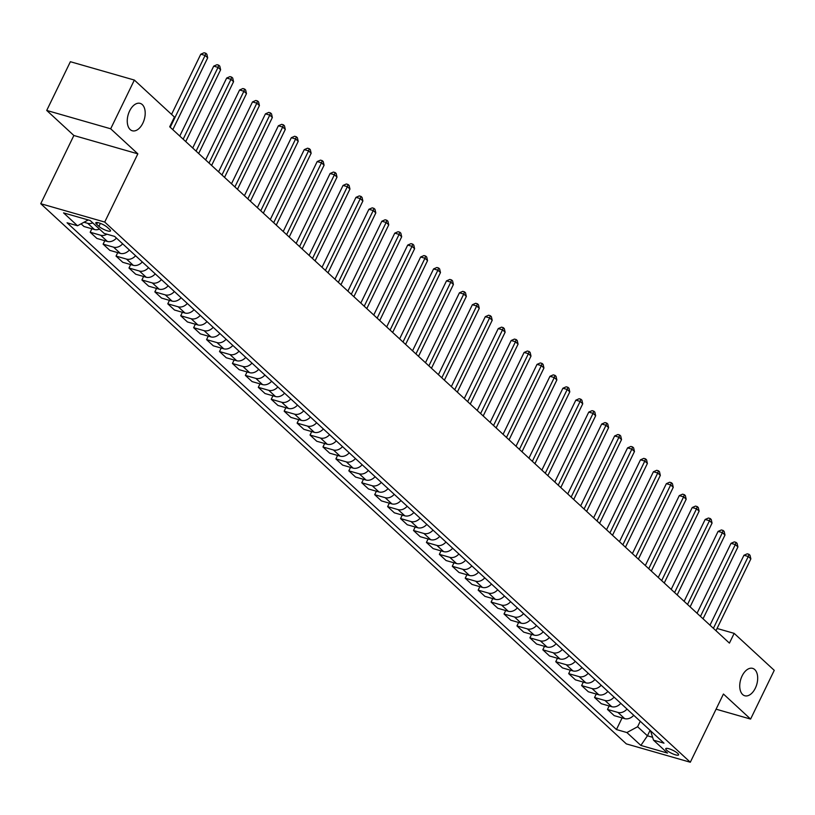 <?xml version="1.0" encoding="UTF-8"?>
<svg xmlns="http://www.w3.org/2000/svg" width="815" height="815" viewBox="0 0 815 815"><rect width="100%" height="100%" fill="white"/><g stroke="black" fill="none" stroke-linecap="round" stroke-linejoin="round"><path stroke-width="1.22" d="M742.088 675.961A14.242 8.395 -74 0 1 752.642 668.371A14.242 8.395 -74 0 1 755.332 688.176A14.242 8.395 -74 0 1 744.788 695.766A14.242 8.395 -74 0 1 742.088 675.961M129.605 110.962A14.242 8.395 -74 0 1 140.149 103.373A14.242 8.395 -74 0 1 142.849 123.177A14.242 8.395 -74 0 1 132.295 130.767A14.242 8.395 -74 0 1 129.605 110.962M677.703 753.366A7.121 1.63 -154.1 0 0 670.806 749.393A7.121 1.63 -154.1 0 0 665.763 748.669A7.121 1.63 -154.1 0 0 666.639 750.187A7.121 1.63 -154.1 0 0 673.547 754.17A7.121 1.63 -154.1 0 0 678.579 754.894A7.121 1.63 -154.1 0 0 677.703 753.366M40.75 203.709L626.338 743.891L690.305 762.239L104.717 222.057L40.75 203.709L73.87 135.494L137.847 153.841L110.687 128.79L46.72 110.443L73.87 135.494M46.72 110.443L70.375 61.716L134.353 80.064L110.687 128.79M134.353 80.064L174.441 117.044L169.703 126.783L729.425 643.116L734.162 633.367L717.068 628.467M96.649 224.278L98.921 226.376A6.897 1.579 -154.1 0 0 105.614 230.227A6.897 1.579 -154.1 0 0 110.494 230.93A6.897 1.579 -154.1 0 0 109.638 229.453L107.366 227.354A6.897 1.579 -154.1 0 0 100.683 223.504A6.897 1.579 -154.1 0 0 95.793 222.801A6.897 1.579 -154.1 0 0 96.649 224.278L97.484 222.556M88.224 219.958L77.527 225.765L67.064 222.77L616.446 729.547L622.1 717.903M77.527 225.765L63.56 212.888L90.19 220.519L104.157 233.406L114.62 236.401L663.991 743.178L653.528 740.183L667.495 753.07L640.865 745.43L626.898 732.553L616.446 729.547M716.069 709.182L750.595 719.075L774.25 670.348L734.162 633.367M750.595 719.075L723.435 694.023L690.305 762.239M137.847 153.841L104.717 222.057M650.075 730.352L647.436 735.802L652.601 737.28M640.254 721.285L637.605 726.736L647.436 735.802L640.865 745.43M92.757 222.882A8.904 6.897 132.7 0 1 87.714 223.31L84.006 222.251M633.744 715.275A8.904 6.897 132.7 0 1 624.667 718.636L614.204 715.641L607.481 709.437L609.162 705.973M620.806 703.345A8.904 6.897 132.7 0 1 611.739 706.707L601.276 703.702L594.553 697.508L596.234 694.044M607.878 691.415A8.904 6.897 132.7 0 1 598.801 694.777L588.349 691.772L581.615 685.578L583.306 682.104M594.94 679.486A8.904 6.897 132.7 0 1 585.873 682.848L575.41 679.842L568.687 673.638L570.368 670.175M582.012 667.556A8.904 6.897 132.7 0 1 572.935 670.918L562.482 667.913L555.759 661.709L557.44 658.245M569.074 655.627A8.904 6.897 132.7 0 1 560.007 658.989L549.544 655.983L542.821 649.779L544.502 646.315M556.146 643.697A8.904 6.897 132.7 0 1 547.079 647.059L536.616 644.054L529.893 637.85L531.574 634.386M543.208 631.768A8.904 6.897 132.7 0 1 534.141 635.13L523.678 632.124L516.955 625.92L518.635 622.456M530.28 619.838A8.904 6.897 132.7 0 1 521.213 623.2L510.75 620.195L504.027 613.99L505.707 610.527M517.352 607.909A8.904 6.897 132.7 0 1 508.275 611.27L497.812 608.265L491.088 602.061L492.769 598.597M504.414 595.979A8.904 6.897 132.7 0 1 495.347 599.341L484.884 596.336L478.161 590.131L479.841 586.668M491.486 584.049A8.904 6.897 132.7 0 1 482.409 587.411L471.956 584.406L465.222 578.202L466.913 574.738M478.548 572.12A8.904 6.897 132.7 0 1 469.481 575.482L459.018 572.476L452.294 566.272L453.975 562.808M465.62 560.19A8.904 6.897 132.7 0 1 456.543 563.552L446.09 560.547L439.366 554.343L441.047 550.879M452.682 548.261A8.904 6.897 132.7 0 1 443.615 551.623L433.152 548.617L426.428 542.413L428.109 538.949M439.754 536.331A8.904 6.897 132.7 0 1 430.687 539.693L420.224 536.688L413.5 530.484L415.181 527.02M426.815 524.402A8.904 6.897 132.7 0 1 417.749 527.753L407.286 524.758L400.562 518.554L402.243 515.09M413.888 512.472A8.904 6.897 132.7 0 1 404.821 515.824L394.358 512.829L387.634 506.624L389.315 503.161M400.949 500.542A8.904 6.897 132.7 0 1 391.883 503.894L381.42 500.899L374.696 494.695L376.377 491.231M388.022 488.613A8.904 6.897 132.7 0 1 378.955 491.965L368.492 488.969L361.768 482.765L363.449 479.302M375.094 476.683A8.904 6.897 132.7 0 1 366.017 480.035L355.554 477.04L348.83 470.836L350.511 467.372M362.155 464.754A8.904 6.897 132.7 0 1 353.089 468.105L342.626 465.11L335.902 458.906L337.583 455.442M349.228 452.824A8.904 6.897 132.7 0 1 340.15 456.176L329.698 453.181L322.964 446.977L324.655 443.513M336.289 440.895A8.904 6.897 132.7 0 1 327.223 444.246L316.76 441.251L310.036 435.047L311.717 431.583M323.361 428.965A8.904 6.897 132.7 0 1 314.284 432.317L303.832 429.322L297.108 423.117L298.789 419.654M310.423 417.036A8.904 6.897 132.7 0 1 301.356 420.387L290.894 417.392L284.17 411.188L285.851 407.724M297.495 405.106A8.904 6.897 132.7 0 1 288.429 408.458L277.966 405.463L271.242 399.258L272.923 395.795M284.557 393.176A8.904 6.897 132.7 0 1 275.49 396.528L265.028 393.533L258.304 387.329L259.985 383.865M271.629 381.247A8.904 6.897 132.7 0 1 262.562 384.599L252.1 381.603L245.376 375.399L247.057 371.935M258.701 369.317A8.904 6.897 132.7 0 1 249.624 372.669L239.162 369.674L232.438 363.47L234.119 360.006M245.763 357.388A8.904 6.897 132.7 0 1 236.696 360.739L226.234 357.744L219.51 351.54L221.191 348.076M232.835 345.448A8.904 6.897 132.7 0 1 223.758 348.81L213.306 345.815L206.572 339.611L208.263 336.147M219.897 333.518A8.904 6.897 132.7 0 1 210.83 336.88L200.368 333.885L193.644 327.681L195.325 324.217M206.969 321.589A8.904 6.897 132.7 0 1 197.892 324.951L187.44 321.956L180.706 315.751L182.397 312.288M194.031 309.659A8.904 6.897 132.7 0 1 184.964 313.021L174.502 310.026L167.778 303.822L169.459 300.358M181.103 297.73A8.904 6.897 132.7 0 1 172.026 301.092L161.574 298.086L154.85 291.892L156.531 288.429M168.165 285.8A8.904 6.897 132.7 0 1 159.098 289.162L148.636 286.157L141.912 279.963L143.593 276.499M155.237 273.871A8.904 6.897 132.7 0 1 146.17 277.232L135.708 274.227L128.984 268.033L130.665 264.559M142.299 261.941A8.904 6.897 132.7 0 1 133.232 265.303L122.77 262.298L116.046 256.093L117.727 252.63M129.371 250.011A8.904 6.897 132.7 0 1 120.304 253.373L109.842 250.368L103.118 244.164L104.799 240.7M116.443 238.082A8.904 6.897 132.7 0 1 107.366 241.444L96.904 238.438L90.18 232.234L91.861 228.77M99.481 229.086A8.904 6.897 132.7 0 1 94.438 229.514L83.976 226.509L81.082 223.84M106.928 234.2A8.904 6.897 132.7 0 1 100.642 235.24L90.18 232.234M122.647 243.807A8.904 6.897 132.7 0 1 113.58 247.169L103.118 244.164M135.575 255.737A8.904 6.897 132.7 0 1 126.508 259.099L116.046 256.093M148.513 267.666A8.904 6.897 132.7 0 1 139.436 271.028L128.984 268.033M161.441 279.596A8.904 6.897 132.7 0 1 152.374 282.958L141.912 279.963M174.379 291.526A8.904 6.897 132.7 0 1 165.302 294.887L154.85 291.892M187.307 303.455A8.904 6.897 132.7 0 1 178.241 306.817L167.778 303.822M200.246 315.385A8.904 6.897 132.7 0 1 191.168 318.747L180.706 315.751M213.173 327.324A8.904 6.897 132.7 0 1 204.107 330.676L193.644 327.681M226.101 339.254A8.904 6.897 132.7 0 1 217.035 342.606L206.572 339.611M239.04 351.184A8.904 6.897 132.7 0 1 229.973 354.535L219.51 351.54M251.967 363.113A8.904 6.897 132.7 0 1 242.901 366.465L232.438 363.47M264.906 375.043A8.904 6.897 132.7 0 1 255.839 378.394L245.376 375.399M277.834 386.972A8.904 6.897 132.7 0 1 268.767 390.324L258.304 387.329M290.772 398.902A8.904 6.897 132.7 0 1 281.695 402.253L271.242 399.258M303.7 410.831A8.904 6.897 132.7 0 1 294.633 414.183L284.17 411.188M316.638 422.761A8.904 6.897 132.7 0 1 307.561 426.113L297.108 423.117M329.566 434.69A8.904 6.897 132.7 0 1 320.499 438.042L310.036 435.047M342.504 446.62A8.904 6.897 132.7 0 1 333.427 449.972L322.964 446.977M355.432 458.55A8.904 6.897 132.7 0 1 346.365 461.901L335.902 458.906M368.36 470.479A8.904 6.897 132.7 0 1 359.293 473.831L348.83 470.836M381.298 482.409A8.904 6.897 132.7 0 1 372.231 485.76L361.768 482.765M394.226 494.338A8.904 6.897 132.7 0 1 385.159 497.69L374.696 494.695M407.164 506.268A8.904 6.897 132.7 0 1 398.087 509.63L387.634 506.624M420.092 518.197A8.904 6.897 132.7 0 1 411.025 521.559L400.562 518.554M433.03 530.127A8.904 6.897 132.7 0 1 423.953 533.489L413.5 530.484M445.958 542.057A8.904 6.897 132.7 0 1 436.891 545.418L426.428 542.413M458.896 553.986A8.904 6.897 132.7 0 1 449.819 557.348L439.366 554.343M471.824 565.916A8.904 6.897 132.7 0 1 462.757 569.278L452.294 566.272M484.762 577.845A8.904 6.897 132.7 0 1 475.685 581.207L465.222 578.202M497.69 589.775A8.904 6.897 132.7 0 1 488.623 593.137L478.161 590.131M510.618 601.704A8.904 6.897 132.7 0 1 501.551 605.066L491.088 602.061M523.556 613.634A8.904 6.897 132.7 0 1 514.489 616.996L504.027 613.99M536.484 625.563A8.904 6.897 132.7 0 1 527.417 628.925L516.955 625.92M549.422 637.493A8.904 6.897 132.7 0 1 540.345 640.855L529.893 637.85M562.35 649.423A8.904 6.897 132.7 0 1 553.283 652.784L542.821 649.779M575.288 661.352A8.904 6.897 132.7 0 1 566.211 664.714L555.759 661.709M588.216 673.282A8.904 6.897 132.7 0 1 579.149 676.644L568.687 673.638M601.154 685.211A8.904 6.897 132.7 0 1 592.077 688.573L581.615 685.578M614.082 697.141A8.904 6.897 132.7 0 1 605.015 700.503L594.553 697.508M627.01 709.07A8.904 6.897 132.7 0 1 617.943 712.432L607.481 709.437M626.898 732.553L637.605 726.736M650.513 730.749L653.528 740.183M170.233 127.272L205.105 55.451L207.693 57.834L172.811 129.656M171.558 114.385L200.785 54.208L205.105 55.451L205.818 53.26L206.847 54.208L207.693 57.834M200.785 54.208L204.086 52.761L205.818 53.26M183.161 139.202L218.033 67.38L220.621 69.764L185.749 141.586M179.758 136.064L213.713 66.137L218.033 67.38L218.746 65.19L219.785 66.137L220.621 69.764M213.713 66.137L217.014 64.691L218.746 65.19M196.089 151.132L230.971 79.31L233.559 81.694L198.677 153.515M192.697 147.994L226.651 78.067L230.971 79.31L231.674 77.119L232.713 78.067L233.559 81.694M226.651 78.067L229.952 76.62L231.674 77.119M209.027 163.061L243.899 91.239L246.487 93.623L211.615 165.445M205.625 159.923L239.579 89.996L243.899 91.239L244.612 89.049L245.641 89.996L246.487 93.623M239.579 89.996L242.88 88.55L244.612 89.049M221.955 174.991L256.837 103.169L259.425 105.553L224.543 177.375M218.563 171.853L252.507 101.926L256.837 103.169L257.54 100.979L258.579 101.926L259.425 105.553M252.507 101.926L255.818 100.479L257.54 100.979M234.893 186.92L269.765 115.098L272.353 117.482L237.481 189.304M231.491 183.783L265.446 113.856L269.765 115.098L270.478 112.908L271.507 113.856L272.353 117.482M265.446 113.856L268.746 112.409L270.478 112.908M247.821 198.85L282.703 127.028L285.291 129.412L250.409 201.234M244.418 195.712L278.373 125.785L282.703 127.028L283.406 124.838L284.445 125.785L285.291 129.412M278.373 125.785L281.684 124.338L283.406 124.838M260.759 210.779L295.631 138.958L298.219 141.341L263.347 213.163M257.357 207.642L291.312 137.715L295.631 138.958L296.344 136.767L297.373 137.725L298.219 141.341M291.312 137.715L294.612 136.268L296.344 136.767M273.687 222.709L308.569 150.887L311.147 153.271L276.275 225.093M270.285 219.571L304.24 149.644L308.569 150.887L309.272 148.697L310.311 149.654L311.147 153.271M304.24 149.644L307.54 148.198L309.272 148.697M286.625 234.638L321.497 162.817L324.085 165.201L289.213 237.022M283.223 231.501L317.178 161.574L321.497 162.817L322.21 160.626L323.239 161.584L324.085 165.201M317.178 161.574L320.478 160.127L322.21 160.626M299.553 246.568L334.425 174.746L337.013 177.13L302.141 248.952M296.151 243.43L330.106 173.503L334.425 174.746L335.138 172.556L336.177 173.513L337.013 177.13M330.106 173.503L333.406 172.057L335.138 172.556M312.491 258.498L347.363 186.676L349.951 189.06L315.069 260.882M309.089 255.36L343.044 185.433L347.363 186.676L348.076 184.485L349.105 185.443L349.951 189.06M343.044 185.433L346.344 183.986L348.076 184.485M325.419 270.427L360.291 198.605L362.879 200.989L328.007 272.811M322.017 267.289L355.972 197.362L360.291 198.605L361.004 196.415L362.043 197.373L362.879 200.989M355.972 197.362L359.272 195.916L361.004 196.415M338.347 282.357L373.229 210.535L375.817 212.919L340.935 284.741M334.955 279.219L368.9 209.292L373.229 210.535L373.932 208.345L374.971 209.302L375.817 212.919M368.9 209.292L372.211 207.845L373.932 208.345M351.285 294.286L386.157 222.464L388.745 224.848L353.873 296.67M347.883 291.149L381.838 221.222L386.157 222.464L386.87 220.274L387.899 221.232L388.745 224.848M381.838 221.222L385.138 219.775L386.87 220.274M364.213 306.216L399.095 234.394L401.683 236.778L366.801 308.6M360.821 303.078L394.766 233.151L399.095 234.394L399.798 232.204L400.837 233.161L401.683 236.778M394.766 233.151L398.077 231.704L399.798 232.204M377.151 318.145L412.023 246.324L414.611 248.707L379.739 320.529M373.749 315.008L407.704 245.081L412.023 246.324L412.736 244.133L413.765 245.091L414.611 248.707M407.704 245.081L411.005 243.634L412.736 244.133M390.079 330.075L424.961 258.253L427.539 260.637L392.667 332.459M386.677 326.937L420.632 257.01L424.961 258.253L425.664 256.063L426.703 257.02L427.539 260.637M420.632 257.01L423.943 255.564L425.664 256.063M403.018 342.005L437.889 270.183L440.477 272.567L405.605 344.388M399.615 338.867L433.57 268.94L437.889 270.183L438.602 267.992L439.631 268.95L440.477 272.567M433.57 268.94L436.871 267.493L438.602 267.992M415.945 353.934L450.817 282.112L453.405 284.496L418.533 356.318M412.543 350.796L446.498 280.869L450.817 282.112L451.53 279.922L452.57 280.88L453.405 284.496M446.498 280.869L449.798 279.433L451.53 279.922M428.884 365.864L463.755 294.042L466.343 296.426L431.471 368.248M425.481 362.726L459.436 292.799L463.755 294.042L464.469 291.852L465.497 292.809L466.343 296.426M459.436 292.799L462.737 291.363L464.469 291.852M441.812 377.793L476.683 305.971L479.271 308.355L444.399 380.177M438.409 374.656L472.364 304.739L476.683 305.971L477.396 303.781L478.436 304.739L479.271 308.355M472.364 304.739L475.665 303.292L477.396 303.781M454.75 389.723L489.621 317.901L492.209 320.285L457.327 392.107M451.347 386.585L485.302 316.668L489.621 317.901L490.324 315.711L491.363 316.668L492.209 320.285M485.302 316.668L488.603 315.222L490.324 315.711M467.678 401.652L502.549 329.831L505.137 332.214L470.265 404.046M464.275 398.515L498.23 328.598L502.549 329.831L503.263 327.64L504.291 328.598L505.137 332.214M498.23 328.598L501.531 327.151L503.263 327.64M480.606 413.582L515.488 341.76L518.075 344.144L483.193 415.976M477.213 410.444L511.158 340.527L515.488 341.76L516.19 339.57L517.23 340.527L518.075 344.144M511.158 340.527L514.469 339.081L516.19 339.57M493.544 425.512L528.415 353.69L531.003 356.084L496.131 427.906M490.141 422.374L524.096 352.457L528.415 353.69L529.129 351.499L530.158 352.457L531.003 356.084M524.096 352.457L527.397 351.01L529.129 351.499M506.472 437.441L541.354 365.619L543.941 368.013L509.059 439.835M503.069 434.303L537.024 364.387L541.354 365.619L542.057 363.429L543.096 364.387L543.941 368.013M537.024 364.387L540.335 362.94L542.057 363.429M519.41 449.371L554.282 377.549L556.869 379.943L521.997 451.765M516.007 446.233L549.962 376.316L554.282 377.549L554.995 375.358L556.024 376.316L556.869 379.943M549.962 376.316L553.263 374.869L554.995 375.358M532.338 461.3L567.22 389.478L569.797 391.872L534.925 463.694M528.935 458.162L562.89 388.246L567.22 389.478L567.923 387.288L568.962 388.246L569.797 391.872M562.89 388.246L566.191 386.799L567.923 387.288M545.276 473.23L580.148 401.408L582.735 403.802L547.863 475.624M541.873 470.102L575.828 400.175L580.148 401.408L580.861 399.218L581.89 400.175L582.735 403.802M575.828 400.175L579.129 398.729L580.861 399.218M558.204 485.17L593.076 413.337L595.663 415.731L560.791 487.553M554.801 482.032L588.756 412.105L593.076 413.337L593.789 411.147L594.828 412.105L595.663 415.731M588.756 412.105L592.057 410.658L593.789 411.147M571.142 497.099L606.014 425.267L608.601 427.661L573.719 499.483M567.739 493.961L601.694 424.034L606.014 425.267L606.727 423.087L607.756 424.034L608.601 427.661M601.694 424.034L604.995 422.588L606.727 423.087M584.07 509.029L618.942 437.207L621.529 439.591L586.657 511.413M580.667 505.891L614.622 435.964L618.942 437.207L619.655 435.016L620.694 435.964L621.529 439.591M614.622 435.964L617.923 434.517L619.655 435.016M596.998 520.958L631.88 449.136L634.467 451.52L599.585 523.342M593.605 517.82L627.56 447.893L631.88 449.136L632.583 446.946L633.622 447.893L634.467 451.52M627.56 447.893L630.861 446.447L632.583 446.946M609.936 532.888L644.808 461.066L647.395 463.45L612.523 535.272M606.533 529.75L640.488 459.823L644.808 461.066L645.521 458.876L646.55 459.823L647.395 463.45M640.488 459.823L643.789 458.376L645.521 458.876M622.864 544.817L657.746 472.995L660.333 475.379L625.451 547.201M619.471 541.68L653.416 471.753L657.746 472.995L658.449 470.805L659.488 471.753L660.333 475.379M653.416 471.753L656.727 470.306L658.449 470.805M635.802 556.747L670.674 484.925L673.261 487.309L638.389 559.131M632.399 553.609L666.354 483.682L670.674 484.925L671.387 482.735L672.416 483.682L673.261 487.309M666.354 483.682L669.655 482.236L671.387 482.735M648.73 568.676L683.612 496.855L686.189 499.238L651.317 571.06M645.327 565.539L679.282 495.612L683.612 496.855L684.315 494.664L685.354 495.612L686.189 499.238M679.282 495.612L682.593 494.165L684.315 494.664M661.668 580.606L696.54 508.784L699.127 511.168L664.256 582.99M658.265 577.468L692.22 507.541L696.54 508.784L697.253 506.594L698.282 507.541L699.127 511.168M692.22 507.541L695.521 506.095L697.253 506.594M674.596 592.536L709.478 520.714L712.055 523.098L677.184 594.919M671.193 589.398L705.148 519.471L709.478 520.714L710.181 518.523L711.22 519.471L712.055 523.098M705.148 519.471L708.449 518.024L710.181 518.523M687.534 604.465L722.406 532.643L724.993 535.027L690.122 606.849M684.131 601.327L718.086 531.4L722.406 532.643L723.119 530.453L724.148 531.4L724.993 535.027M718.086 531.4L721.387 529.954L723.119 530.453M700.462 616.395L735.334 544.573L737.921 546.957L703.05 618.779M697.059 613.257L731.014 543.33L735.334 544.573L736.047 542.383L737.086 543.34L737.921 546.957M731.014 543.33L734.315 541.883L736.047 542.383M713.4 628.324L748.272 556.502L750.86 558.886L715.977 630.708M709.997 625.187L743.952 555.26L748.272 556.502L748.985 554.312L750.014 555.27L750.86 558.886M743.952 555.26L747.253 553.813L748.985 554.312M94.438 229.514L87.714 223.31M107.366 241.444L100.642 235.24M120.304 253.373L113.58 247.169M133.232 265.303L126.508 259.099M146.17 277.232L139.436 271.028M159.098 289.162L152.374 282.958M172.026 301.092L165.302 294.887M184.964 313.021L178.241 306.817M197.892 324.951L191.168 318.747M210.83 336.88L204.107 330.676M223.758 348.81L217.035 342.606M236.696 360.739L229.973 354.535M249.624 372.669L242.901 366.465M262.562 384.599L255.839 378.394M275.49 396.528L268.767 390.324M288.429 408.458L281.695 402.253M301.356 420.387L294.633 414.183M314.284 432.317L307.561 426.113M327.223 444.246L320.499 438.042M340.15 456.176L333.427 449.972M353.089 468.105L346.365 461.901M366.017 480.035L359.293 473.831M378.955 491.965L372.231 485.76M391.883 503.894L385.159 497.69M404.821 515.824L398.087 509.63M417.749 527.753L411.025 521.559M430.687 539.693L423.953 533.489M443.615 551.623L436.891 545.418M456.543 563.552L449.819 557.348M469.481 575.482L462.757 569.278M482.409 587.411L475.685 581.207M495.347 599.341L488.623 593.137M508.275 611.27L501.551 605.066M521.213 623.2L514.489 616.996M534.141 635.13L527.417 628.925M547.079 647.059L540.345 640.855M560.007 658.989L553.283 652.784M572.935 670.918L566.211 664.714M585.873 682.848L579.149 676.644M598.801 694.777L592.077 688.573M611.739 706.707L605.015 700.503M624.667 718.636L617.943 712.432M100.377 223.381L98.921 226.376"/></g></svg>
